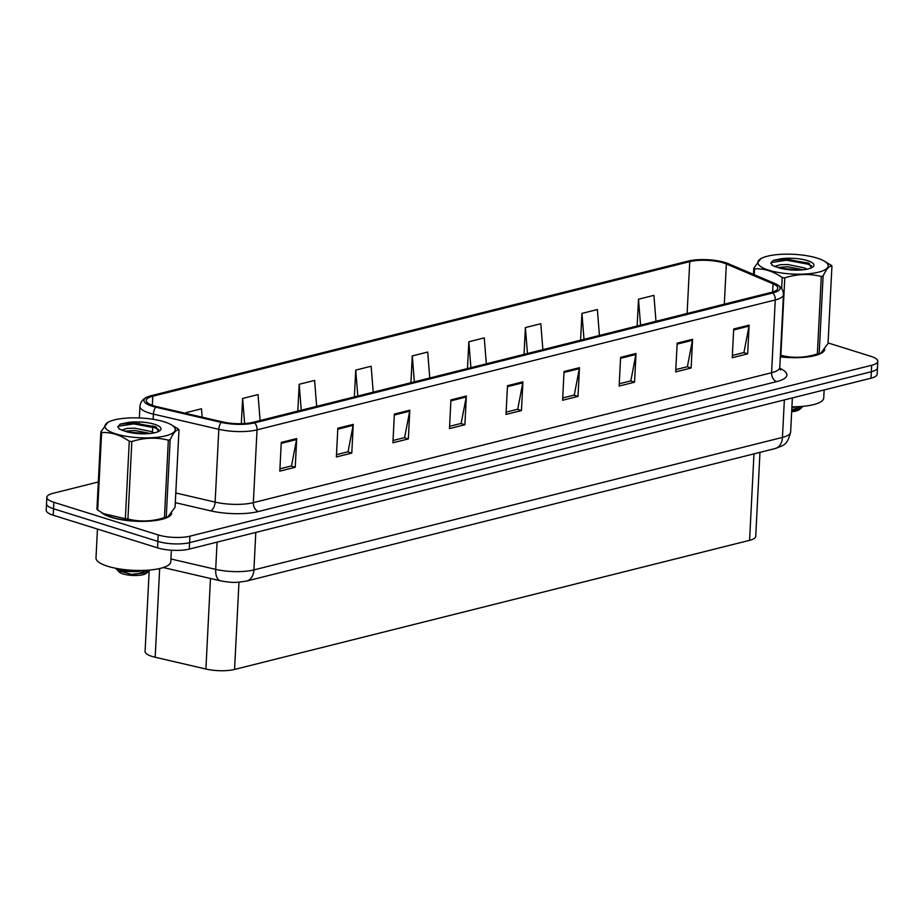 <?xml version="1.0" encoding="UTF-8"?>
<svg xmlns="http://www.w3.org/2000/svg" width="924" height="924" viewBox="0 0 924 924"><rect width="100%" height="100%" fill="white"/><g stroke="black" fill="none" stroke-linecap="round" stroke-linejoin="round"><path stroke-width="1.39" d="M759.978 452.356L755.728 536.37A22.465 6.306 -177.1 0 1 749.583 540.332L234.557 669.45A22.465 6.306 -177.1 0 1 205.902 669.034L155.174 657.253A22.465 6.306 -177.1 0 1 152.113 656.433A22.465 6.306 -177.1 0 1 145.091 651.432L149.168 570.986L144.987 572.949L131.439 574.347L117.741 570.535L117.186 569.692M111.18 517.324A35.955 10.095 2.9 0 0 149.318 521.136A35.955 10.095 2.9 0 0 171.725 513.27A35.955 10.095 2.9 0 1 149.318 521.136A35.955 10.095 2.9 0 1 111.18 517.324A35.955 10.095 2.9 0 1 101.559 512.531A35.955 10.095 2.9 0 0 111.18 517.324M780.306 356.872A35.955 10.095 2.9 0 0 824.67 349.584A35.955 10.095 2.9 0 1 780.306 356.872M153.719 405.809A23.966 6.722 -177.1 0 1 146.235 400.473A23.966 6.722 -177.1 0 1 152.783 396.246L689.743 261.631A23.966 6.722 -177.1 0 1 726.356 263.952L773.076 283.841A23.966 6.722 -177.1 0 1 777.789 288.173A23.966 6.722 -177.1 0 1 771.24 292.4L253.003 422.314A23.966 6.722 -177.1 0 1 222.43 421.887L156.988 406.687A23.966 6.722 -177.1 0 1 153.719 405.809M152.125 406.202A26.288 7.38 2.9 0 0 155.717 407.172L221.148 422.372A26.288 7.38 2.9 0 0 254.689 422.846L772.926 292.931A26.288 7.38 2.9 0 0 776.888 284.488A26.288 7.38 2.9 0 0 774.936 283.541L728.216 263.652A26.288 7.38 2.9 0 0 688.057 261.111L151.097 395.715A26.288 7.38 2.9 0 0 147.517 396.893A26.288 7.38 2.9 0 0 152.125 406.202M98.314 481.97L52.991 493.335A22.465 6.306 2.9 0 0 46.858 497.297L46.2 510.221A22.465 6.306 2.9 0 0 53.211 515.222L157.554 547.863A22.465 6.306 2.9 0 0 189.27 549.099L871.009 378.193L871.332 371.725A22.465 6.306 2.9 0 0 877.477 367.764A22.465 6.306 2.9 0 1 871.332 371.725L189.605 542.631L871.332 371.725L871.667 365.269A22.465 6.306 2.9 0 0 877.8 361.307A22.465 6.306 2.9 0 0 870.789 356.306L828.043 342.931M157.554 547.863L157.877 541.395A22.465 6.306 2.9 0 0 189.605 542.631A22.465 6.306 2.9 0 1 157.877 541.395L53.546 508.766L157.877 541.395L158.2 534.938A22.465 6.306 2.9 0 0 189.928 536.174L871.667 365.269M46.523 503.753A22.465 6.306 2.9 0 0 53.546 508.766A22.465 6.306 2.9 0 1 46.523 503.753M46.858 497.297A22.465 6.306 2.9 0 0 53.869 502.298L158.2 534.938M636.012 353.488L634.557 382.201L619.138 386.07L620.593 357.357L636.012 353.488A5.994 4.239 -104.1 0 1 635.897 354.469L620.547 358.316M692.573 339.316L691.117 368.029L675.698 371.898L677.153 343.174L692.573 339.316A5.994 4.239 -104.1 0 1 692.457 340.286L677.096 344.132M749.121 325.132L747.666 353.846L732.247 357.715L733.702 329.002L749.121 325.132A5.994 4.239 -104.1 0 1 749.006 326.114L733.656 329.96M466.354 396.026L464.899 424.74L449.48 428.609L450.935 399.884L466.354 396.026A5.994 4.239 -104.1 0 1 466.239 396.997L450.877 400.843M409.806 410.198L408.35 438.912L392.919 442.781L394.375 414.067L409.806 410.198A5.994 4.239 -104.1 0 1 409.69 411.18L394.329 415.026M353.245 424.382L351.79 453.095L336.371 456.964L337.826 428.239L353.245 424.382A5.994 4.239 -104.1 0 1 353.13 425.352L337.78 429.198M296.696 438.553L295.241 467.267L279.81 471.136L281.266 442.423L296.696 438.553A5.994 4.239 -104.1 0 1 296.581 439.535L281.219 443.381M579.463 367.671L578.008 396.384L562.589 400.254L564.044 371.529L579.463 367.671A5.994 4.239 -104.1 0 1 579.348 368.641L563.986 372.488M522.915 381.843L521.459 410.556L506.029 414.426L507.484 385.712L522.915 381.843A5.994 4.239 -104.1 0 1 522.788 382.825L507.438 386.671M542.873 349.653L540.817 323.712L525.386 327.57L524.035 354.377M599.433 335.47L597.366 309.528L581.947 313.398L580.584 340.194M655.982 321.298L653.926 295.357L638.496 299.214L637.144 326.022M373.215 392.18L371.148 366.239L355.728 370.108L354.366 396.904M316.655 406.364L314.599 380.411L299.18 384.28L297.817 411.088M260.106 420.536L258.039 394.594L242.619 398.463L241.337 423.689M202.16 417.174L201.49 408.766L186.071 412.635L186.024 413.432M486.324 363.825L484.257 337.884L468.838 341.753L467.475 368.549M429.764 378.008L427.708 352.056L412.277 355.925L410.926 382.732M521.459 410.556L517.452 409.309M506.144 412.139L517.717 409.24L522.788 382.825M578.008 396.384L574.012 395.137M562.704 397.967L574.266 395.068L579.348 368.641M295.241 467.267L291.233 466.019M279.926 468.849L291.499 465.95L296.581 439.535M351.79 453.095L347.794 451.836M336.486 454.677L348.059 451.778L353.13 425.352M408.35 438.912L404.342 437.664M393.035 440.494L404.608 437.595L409.69 411.18M464.899 424.74L460.903 423.492M449.595 426.322L461.157 423.423L466.239 396.997M747.666 353.846L743.67 352.598M732.362 355.428L743.936 352.529L749.006 326.114M691.117 368.029L687.11 366.782M675.814 369.612L687.375 366.713L692.457 340.286M634.557 382.201L630.561 380.954M619.253 383.783L630.826 380.884L635.897 354.469M412.277 355.925L414.345 381.878M355.728 370.108L357.796 396.049M299.18 384.28L301.236 410.221M242.619 398.463L244.617 423.538M186.071 412.635L186.128 413.455M468.838 341.753L470.894 367.694M525.386 327.57L527.454 353.522M581.947 313.398L584.003 339.339M638.496 299.214L640.563 325.167M871.009 378.193A22.465 6.306 2.9 0 0 877.142 374.232L877.8 361.307M97.447 529.059L95.992 557.923A37.445 10.511 2.9 0 0 107.681 566.262A37.445 10.511 2.9 0 0 147.932 570.189A37.445 10.511 2.9 0 0 170.79 561.711L171.367 550.219M791.914 406.803A37.445 10.511 2.9 0 0 823.734 398.025L824.139 389.94M165.615 435.851A35.204 9.875 2.9 0 0 170.64 424.405A35.204 9.875 2.9 0 0 114.53 419.877A35.204 9.875 2.9 0 0 110.014 421.332A35.204 9.875 2.9 0 0 118.757 434.73A35.204 9.875 2.9 0 0 165.615 435.851M125.352 518.711L129.279 441.233C120.247 434.881 111.03 431.993 101.617 432.582A40.448 11.354 2.9 0 1 100.855 431.831L96.928 509.309A40.448 11.354 2.9 0 0 97.69 510.048L103.534 513.652L125.352 518.711A40.448 11.354 2.9 0 0 127.928 518.999C139.859 522.025 152.033 521.575 164.426 517.648L168.341 440.171A40.448 11.354 2.9 0 0 169.277 439.94A40.448 11.354 2.9 0 0 170.166 439.709L166.239 517.186L167.914 516.839L175.075 507.184L179.002 429.706C176.241 429.544 173.296 432.882 170.166 439.709M179.002 429.706A40.448 11.354 2.9 0 0 178.24 428.955L170.64 424.405M164.426 517.648A40.448 11.354 2.9 0 0 165.35 517.417A40.448 11.354 2.9 0 0 166.239 517.186M103.534 513.652L105.29 514.61A35.204 9.875 2.9 0 0 161.4 519.138A35.204 9.875 2.9 0 0 165.916 517.671L167.914 516.839M153.996 432.894L151.49 431.612L134.927 428.193L127.431 428.389L123.25 429.625L122.8 430.607M150.312 433.472L134.812 430.48L124.648 431.196M118.953 428.84L126.045 431.566A20.929 5.867 2.9 0 0 155.255 432.617A20.929 5.867 2.9 0 0 159.979 430.596A20.929 5.867 2.9 0 0 152.552 423.735A20.929 5.867 2.9 0 0 128.24 422.464L120.293 424.081L117.833 426.738L119.67 429.267M158.524 431.485L155.567 426.703L128.24 422.464M136.671 570.454L128.54 570.593C119.184 570.316 115.385 569.762 117.163 568.93M119.912 569.011L128.54 570.593M117.741 570.535L119.115 571.933A14.264 4.008 2.9 0 0 129.452 575.19A14.264 4.008 2.9 0 0 143.151 574.693A14.264 4.008 2.9 0 0 146.373 573.307L149.168 570.986M146.662 571.159A14.264 4.008 2.9 0 0 145.68 570.327M143.289 570.431L137.514 571.633L122.107 571.413L118.029 570.154L115.465 568.214M121.714 430.214L123.25 429.625M129.279 441.233A40.448 11.354 2.9 0 0 131.843 441.522L127.928 518.999M101.617 432.582L97.69 510.048M100.855 431.831L108.016 422.164L110.014 421.332M168.341 440.171C156.41 437.144 144.236 437.595 131.843 441.522M142.18 433.806L132.559 432.998M158.662 429.591L155.163 427.87L133.61 423.897L118.399 426.207L117.845 427.027M147.655 433.702L127.42 431.947M156.583 427.315L133.668 422.753L120.293 424.081M147.886 570.2L137.399 573.919L131.439 574.347M818.56 272.164A35.204 9.875 2.9 0 0 823.584 260.718A35.204 9.875 2.9 0 0 767.474 256.191A35.204 9.875 2.9 0 0 762.958 257.646A35.204 9.875 2.9 0 0 771.702 271.044A35.204 9.875 2.9 0 0 818.56 272.164M780.387 355.266A40.448 11.354 2.9 0 0 780.861 355.313C792.804 358.339 804.966 357.888 817.359 353.961L821.286 276.484A40.448 11.354 2.9 0 0 822.21 276.264A40.448 11.354 2.9 0 0 823.111 276.022L819.184 353.499L820.859 353.153L828.019 343.497L831.947 266.02C829.186 265.869 826.241 269.196 823.111 276.022M831.947 266.02A40.448 11.354 2.9 0 0 831.184 265.269L823.584 260.718M817.359 353.961A40.448 11.354 2.9 0 0 818.294 353.742A40.448 11.354 2.9 0 0 819.184 353.499M780.318 356.664A35.204 9.875 2.9 0 0 814.333 355.451A35.204 9.875 2.9 0 0 818.86 353.996L820.859 353.153M806.941 269.207L804.434 267.925L787.872 264.518L780.376 264.703L776.195 265.939L775.733 266.921M803.256 269.785L787.756 266.793L777.581 267.51M771.898 265.153L778.99 267.879A20.929 5.867 2.9 0 0 808.2 268.93A20.929 5.867 2.9 0 0 812.912 266.909A20.929 5.867 2.9 0 0 805.497 260.048A20.929 5.867 2.9 0 0 781.184 258.778L773.226 260.395L770.778 263.051L772.614 265.581M811.468 267.798L808.512 263.017L781.184 258.778M791.672 411.688A14.264 4.008 2.9 0 0 796.095 411.007A14.264 4.008 2.9 0 0 799.306 409.621L802.113 407.299L797.932 409.263L791.729 410.418M799.606 407.484A14.264 4.008 2.9 0 0 798.613 406.641M774.659 266.528L776.195 265.939M781.658 288.588L782.212 277.547A40.448 11.354 2.9 0 0 784.788 277.835L780.861 355.313M753.476 274.405L753.799 268.145A40.448 11.354 2.9 0 0 754.55 268.896L754.261 274.74M753.799 268.145L760.96 258.477L762.958 257.646M782.212 277.547C773.192 271.194 763.975 268.307 754.55 268.896M821.286 276.484C809.343 273.458 797.181 273.908 784.788 277.835M795.125 270.131L785.504 269.311M811.607 265.904L808.107 264.195L786.555 260.21L771.344 262.52L770.789 263.34M800.6 270.016L780.364 268.272M809.528 263.629L786.613 259.067L773.226 260.395M800.831 406.514L791.753 410.037M796.222 406.745L791.868 407.75M159.667 568.537L155.174 657.253M210.487 578.493L205.902 669.034M238.981 582.201L234.557 669.45M753.972 453.869L749.583 540.332M152.783 396.246L152.321 405.336M772.926 292.931A7.484 5.29 75.9 0 1 775.271 299.93L257.034 429.856A29.961 8.408 -177.1 0 1 218.815 429.313L153.384 414.114A29.961 8.408 -177.1 0 1 149.295 413.016A29.961 8.408 -177.1 0 1 139.94 406.341L139.351 417.937M155.717 407.172A7.484 3.869 -76.9 0 0 153.384 414.114L153.118 419.288M152.783 425.86L152.472 432.051M221.148 422.372A7.484 3.869 -76.9 0 0 218.815 429.313L215.13 502.113A29.961 8.408 2.9 0 0 253.349 502.656L257.034 429.856A7.484 5.29 -104.1 0 0 254.689 422.846M776.888 284.488C781.184 286.798 783.367 290.182 783.46 294.652A29.961 8.408 -177.1 0 1 775.271 299.93L771.586 372.73A29.961 8.408 2.9 0 0 779.775 367.452L780.445 369.947M779.821 368.376A37.445 10.511 -177.1 0 1 776.657 381.612L258.42 511.526A37.445 10.511 -177.1 0 1 210.649 510.857L175.306 502.644M53.869 502.298L53.211 515.222M189.928 536.174L189.27 549.099M175.791 492.977L215.13 502.113A7.484 3.869 103.1 0 1 210.649 510.857M258.42 511.526A7.484 5.29 -104.1 0 1 253.349 502.656L771.586 372.73A7.484 5.29 -104.1 0 0 776.657 381.612M773.076 283.841L772.66 292.007M726.356 263.952L724.312 304.169M689.743 261.631L687.11 313.49M170.928 558.974L215.696 569.369L217.071 542.122M246.685 581.034A14.98 10.58 -104.1 0 0 253.904 569.912L782.455 437.41A29.961 8.408 2.9 0 0 790.632 432.12C787.029 446.026 783.506 445.114 775.224 448.533L246.685 581.034L238.438 582.236C234.615 582.201 233.472 583.125 220.547 580.826A14.98 7.75 -76.9 0 1 215.696 569.369A29.961 8.408 2.9 0 0 253.904 569.912L255.809 532.42M775.224 448.533A14.98 10.58 -104.1 0 0 782.455 437.41L784.349 399.919M147.517 396.893C143.001 398.752 140.483 401.905 139.94 406.341M783.46 294.652L779.775 367.452M139.097 423.1L139.039 424.243M790.632 432.12L792.365 397.909M220.547 580.826L163.305 567.532"/></g></svg>
